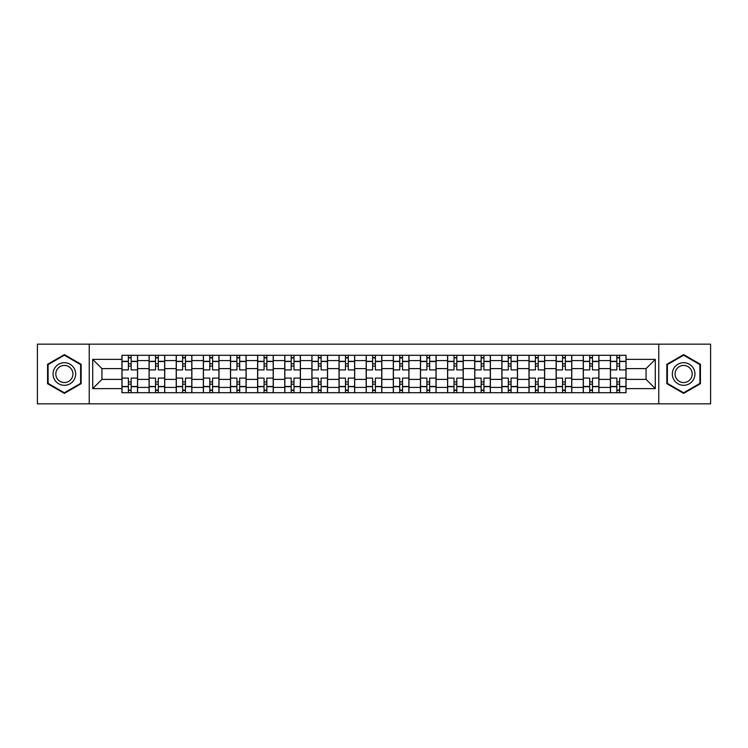 <?xml version="1.0" encoding="UTF-8"?>
<svg xmlns="http://www.w3.org/2000/svg" width="748" height="748" viewBox="0 0 748 748"><rect width="100%" height="100%" fill="white"/><g stroke="black" fill="none" stroke-linecap="round" stroke-linejoin="round"><path stroke-width="1.12" d="M658.764 403.836L710.6 403.836L710.6 344.164L37.4 344.164L37.4 403.836L658.764 403.836L658.764 344.164M149.076 392.7L149.076 360.601L137.595 360.601L137.595 392.7M137.595 360.601L137.595 355.3M149.076 360.601L149.076 355.3M164.738 355.3L164.738 392.7M176.219 392.7L176.219 355.3M191.871 355.3L191.871 392.7M203.353 392.7L203.353 355.3M219.005 355.3L219.005 392.7M230.487 392.7L230.487 355.3M246.148 355.3L246.148 392.7M257.621 392.7L257.621 355.3M273.282 355.3L273.282 392.7M284.764 392.7L284.764 355.3M300.416 355.3L300.416 392.7M311.897 392.7L311.897 355.3M327.559 355.3L327.559 392.7M339.031 392.7L339.031 355.3M354.692 355.3L354.692 392.7M366.174 392.7L366.174 355.3M381.826 355.3L381.826 392.7M393.308 392.7L393.308 355.3M408.969 355.3L408.969 392.7M420.441 392.7L420.441 355.3M436.103 355.3L436.103 392.7M447.584 392.7L447.584 355.3M463.236 355.3L463.236 392.7M474.718 392.7L474.718 355.3M490.379 355.3L490.379 392.7M501.852 392.7L501.852 355.3M517.513 355.3L517.513 392.7M528.995 392.7L528.995 355.3M544.647 355.3L544.647 392.7M556.129 392.7L556.129 355.3M571.781 355.3L571.781 392.7M583.262 392.7L583.262 355.3M598.924 355.3L598.924 392.7M610.405 392.7L610.405 355.3M610.405 379.395L598.924 379.395M583.262 379.395L571.781 379.395M556.129 379.395L544.647 379.395M528.995 379.395L517.513 379.395M501.852 379.395L490.379 379.395M474.718 379.395L463.236 379.395M447.584 379.395L436.103 379.395M420.441 379.395L408.969 379.395M393.308 379.395L381.826 379.395M366.174 379.395L354.692 379.395M339.031 379.395L327.559 379.395M311.897 379.395L300.416 379.395M284.764 379.395L273.282 379.395M257.621 379.395L246.148 379.395M230.487 379.395L219.005 379.395M203.353 379.395L191.871 379.395M176.219 379.395L164.738 379.395M149.076 379.395L137.595 379.395M610.405 368.605L598.924 368.605M583.262 368.605L571.781 368.605M556.129 368.605L544.647 368.605M528.995 368.605L517.513 368.605M501.852 368.605L490.379 368.605M474.718 368.605L463.236 368.605M447.584 368.605L436.103 368.605M420.441 368.605L408.969 368.605M393.308 368.605L381.826 368.605M366.174 368.605L354.692 368.605M339.031 368.605L327.559 368.605M311.897 368.605L300.416 368.605M284.764 368.605L273.282 368.605M257.621 368.605L246.148 368.605M230.487 368.605L219.005 368.605M203.353 368.605L191.871 368.605M176.219 368.605L164.738 368.605M149.076 368.605L137.595 368.605M101.934 379.395L121.943 379.395L121.943 368.605L101.934 368.605L101.934 379.395L92.715 388.614L92.715 359.386L121.943 359.386L121.943 368.605M626.057 368.605L626.057 379.395L646.066 379.395L646.066 368.605L626.057 368.605L626.057 355.3L121.943 355.3L121.943 359.386M626.057 359.386L655.285 359.386L655.285 388.614L626.057 388.614L626.057 379.395M121.943 379.395L121.943 392.7L626.057 392.7L626.057 388.614M121.943 388.614L92.715 388.614M89.236 403.836L89.236 344.164M81.149 364.304L64.365 354.617L47.573 364.304L47.573 383.696L64.365 393.383L81.149 383.696L81.149 364.304M700.427 364.304L683.635 354.617L666.851 364.304L666.851 383.696L683.635 393.383L700.427 383.696L700.427 364.304M131.162 390.091L128.376 390.091M128.376 357.909L131.162 357.909M158.296 390.091L155.519 390.091M155.519 357.909L158.296 357.909M185.439 390.091L182.652 390.091M182.652 357.909L185.439 357.909M212.572 390.091L209.786 390.091M209.786 357.909L212.572 357.909M239.706 390.091L236.929 390.091M236.929 357.909L239.706 357.909M266.849 390.091L264.063 390.091M264.063 357.909L266.849 357.909M293.983 390.091L291.196 390.091M291.196 357.909L293.983 357.909M321.116 390.091L318.339 390.091M318.339 357.909L321.116 357.909M348.259 390.091L345.473 390.091M345.473 357.909L348.259 357.909M375.393 390.091L372.607 390.091M372.607 357.909L375.393 357.909M402.527 390.091L399.741 390.091M399.741 357.909L402.527 357.909M429.661 390.091L426.884 390.091M426.884 357.909L429.661 357.909M456.804 390.091L454.017 390.091M454.017 357.909L456.804 357.909M483.937 390.091L481.151 390.091M481.151 357.909L483.937 357.909M511.071 390.091L508.294 390.091M508.294 357.909L511.071 357.909M538.214 390.091L535.428 390.091M535.428 357.909L538.214 357.909M565.348 390.091L562.561 390.091M562.561 357.909L565.348 357.909M592.481 390.091L589.705 390.091M589.705 357.909L592.481 357.909M619.625 390.091L616.838 390.091M616.838 357.909L619.625 357.909M92.715 359.386L101.934 368.605M646.066 379.395L655.285 388.614M646.066 368.605L655.285 359.386M137.51 392.7L137.51 369.914L131.162 369.914L131.162 355.3M128.376 355.3L128.376 369.914L122.027 369.914L122.027 355.3M137.51 369.914L137.51 355.3M122.027 392.7L122.027 378.086L128.376 378.086L128.376 392.7M131.162 392.7L131.162 378.086L137.51 378.086M128.376 366.081L131.162 366.081M122.027 378.086L122.027 369.914M131.162 381.919L128.376 381.919M131.162 390.437L128.376 390.437M128.376 384.173L131.162 384.173M131.162 363.827L128.376 363.827M128.376 357.563L131.162 357.563M54.567 379.657A11.304 11.304 0 0 0 70.013 383.789A11.304 11.304 0 0 0 74.155 368.343A11.304 11.304 0 0 0 58.709 364.211A11.304 11.304 0 0 0 54.567 379.657M56.951 378.282A8.565 8.565 0 0 0 68.648 381.415A8.565 8.565 0 0 0 71.78 369.718A8.565 8.565 0 0 0 60.083 366.585A8.565 8.565 0 0 0 56.951 378.282M64.365 355.216L80.625 364.613L80.625 383.387L64.365 392.784L48.096 383.387L48.096 364.613L64.365 355.216M673.845 379.657A11.304 11.304 0 0 0 689.291 383.789A11.304 11.304 0 0 0 693.433 368.343A11.304 11.304 0 0 0 677.987 364.211A11.304 11.304 0 0 0 673.845 379.657M676.22 378.282A8.565 8.565 0 0 0 687.917 381.415A8.565 8.565 0 0 0 691.049 369.718A8.565 8.565 0 0 0 679.352 366.585A8.565 8.565 0 0 0 676.22 378.282M683.635 355.216L699.904 364.613L699.904 383.387L683.635 392.784L667.375 383.387L667.375 364.613L683.635 355.216M164.644 392.7L164.644 369.914L158.296 369.914L158.296 355.3M155.519 355.3L155.519 369.914L149.161 369.914L149.161 355.3M164.644 369.914L164.644 355.3M149.161 392.7L149.161 378.086L155.519 378.086L155.519 392.7M158.296 392.7L158.296 378.086L164.644 378.086M155.519 366.081L158.296 366.081M149.161 378.086L149.161 369.914M158.296 381.919L155.519 381.919M158.296 390.437L155.519 390.437M155.519 384.173L158.296 384.173M158.296 363.827L155.519 363.827M155.519 357.563L158.296 357.563M191.787 392.7L191.787 369.914L185.439 369.914L185.439 355.3M182.652 355.3L182.652 369.914L176.304 369.914L176.304 355.3M191.787 369.914L191.787 355.3M176.304 392.7L176.304 378.086L182.652 378.086L182.652 392.7M185.439 392.7L185.439 378.086L191.787 378.086M182.652 366.081L185.439 366.081M176.304 378.086L176.304 369.914M185.439 381.919L182.652 381.919M185.439 390.437L182.652 390.437M182.652 384.173L185.439 384.173M185.439 363.827L182.652 363.827M182.652 357.563L185.439 357.563M218.921 392.7L218.921 369.914L212.572 369.914L212.572 355.3M209.786 355.3L209.786 369.914L203.437 369.914L203.437 355.3M218.921 369.914L218.921 355.3M203.437 392.7L203.437 378.086L209.786 378.086L209.786 392.7M212.572 392.7L212.572 378.086L218.921 378.086M209.786 366.081L212.572 366.081M203.437 378.086L203.437 369.914M212.572 381.919L209.786 381.919M212.572 390.437L209.786 390.437M209.786 384.173L212.572 384.173M212.572 363.827L209.786 363.827M209.786 357.563L212.572 357.563M246.055 392.7L246.055 369.914L239.706 369.914L239.706 355.3M236.929 355.3L236.929 369.914L230.571 369.914L230.571 355.3M246.055 369.914L246.055 355.3M230.571 392.7L230.571 378.086L236.929 378.086L236.929 392.7M239.706 392.7L239.706 378.086L246.055 378.086M236.929 366.081L239.706 366.081M230.571 378.086L230.571 369.914M239.706 381.919L236.929 381.919M239.706 390.437L236.929 390.437M236.929 384.173L239.706 384.173M239.706 363.827L236.929 363.827M236.929 357.563L239.706 357.563M273.198 392.7L273.198 369.914L266.849 369.914L266.849 355.3M264.063 355.3L264.063 369.914L257.714 369.914L257.714 355.3M273.198 369.914L273.198 355.3M257.714 392.7L257.714 378.086L264.063 378.086L264.063 392.7M266.849 392.7L266.849 378.086L273.198 378.086M264.063 366.081L266.849 366.081M257.714 378.086L257.714 369.914M266.849 381.919L264.063 381.919M266.849 390.437L264.063 390.437M264.063 384.173L266.849 384.173M266.849 363.827L264.063 363.827M264.063 357.563L266.849 357.563M300.331 392.7L300.331 369.914L293.983 369.914L293.983 355.3M291.196 355.3L291.196 369.914L284.848 369.914L284.848 355.3M300.331 369.914L300.331 355.3M284.848 392.7L284.848 378.086L291.196 378.086L291.196 392.7M293.983 392.7L293.983 378.086L300.331 378.086M291.196 366.081L293.983 366.081M284.848 378.086L284.848 369.914M293.983 381.919L291.196 381.919M293.983 390.437L291.196 390.437M291.196 384.173L293.983 384.173M293.983 363.827L291.196 363.827M291.196 357.563L293.983 357.563M327.465 392.7L327.465 369.914L321.116 369.914L321.116 355.3M318.339 355.3L318.339 369.914L311.981 369.914L311.981 355.3M327.465 369.914L327.465 355.3M311.981 392.7L311.981 378.086L318.339 378.086L318.339 392.7M321.116 392.7L321.116 378.086L327.465 378.086M318.339 366.081L321.116 366.081M311.981 378.086L311.981 369.914M321.116 381.919L318.339 381.919M321.116 390.437L318.339 390.437M318.339 384.173L321.116 384.173M321.116 363.827L318.339 363.827M318.339 357.563L321.116 357.563M354.608 392.7L354.608 369.914L348.259 369.914L348.259 355.3M345.473 355.3L345.473 369.914L339.125 369.914L339.125 355.3M354.608 369.914L354.608 355.3M339.125 392.7L339.125 378.086L345.473 378.086L345.473 392.7M348.259 392.7L348.259 378.086L354.608 378.086M345.473 366.081L348.259 366.081M339.125 378.086L339.125 369.914M348.259 381.919L345.473 381.919M348.259 390.437L345.473 390.437M345.473 384.173L348.259 384.173M348.259 363.827L345.473 363.827M345.473 357.563L348.259 357.563M381.742 392.7L381.742 369.914L375.393 369.914L375.393 355.3M372.607 355.3L372.607 369.914L366.258 369.914L366.258 355.3M381.742 369.914L381.742 355.3M366.258 392.7L366.258 378.086L372.607 378.086L372.607 392.7M375.393 392.7L375.393 378.086L381.742 378.086M372.607 366.081L375.393 366.081M366.258 378.086L366.258 369.914M375.393 381.919L372.607 381.919M375.393 390.437L372.607 390.437M372.607 384.173L375.393 384.173M375.393 363.827L372.607 363.827M372.607 357.563L375.393 357.563M408.876 392.7L408.876 369.914L402.527 369.914L402.527 355.3M399.741 355.3L399.741 369.914L393.392 369.914L393.392 355.3M408.876 369.914L408.876 355.3M393.392 392.7L393.392 378.086L399.741 378.086L399.741 392.7M402.527 392.7L402.527 378.086L408.876 378.086M399.741 366.081L402.527 366.081M393.392 378.086L393.392 369.914M402.527 381.919L399.741 381.919M402.527 390.437L399.741 390.437M399.741 384.173L402.527 384.173M402.527 363.827L399.741 363.827M399.741 357.563L402.527 357.563M436.019 392.7L436.019 369.914L429.661 369.914L429.661 355.3M426.884 355.3L426.884 369.914L420.535 369.914L420.535 355.3M436.019 369.914L436.019 355.3M420.535 392.7L420.535 378.086L426.884 378.086L426.884 392.7M429.661 392.7L429.661 378.086L436.019 378.086M426.884 366.081L429.661 366.081M420.535 378.086L420.535 369.914M429.661 381.919L426.884 381.919M429.661 390.437L426.884 390.437M426.884 384.173L429.661 384.173M429.661 363.827L426.884 363.827M426.884 357.563L429.661 357.563M463.152 392.7L463.152 369.914L456.804 369.914L456.804 355.3M454.017 355.3L454.017 369.914L447.669 369.914L447.669 355.3M463.152 369.914L463.152 355.3M447.669 392.7L447.669 378.086L454.017 378.086L454.017 392.7M456.804 392.7L456.804 378.086L463.152 378.086M454.017 366.081L456.804 366.081M447.669 378.086L447.669 369.914M456.804 381.919L454.017 381.919M456.804 390.437L454.017 390.437M454.017 384.173L456.804 384.173M456.804 363.827L454.017 363.827M454.017 357.563L456.804 357.563M490.286 392.7L490.286 369.914L483.937 369.914L483.937 355.3M481.151 355.3L481.151 369.914L474.802 369.914L474.802 355.3M490.286 369.914L490.286 355.3M474.802 392.7L474.802 378.086L481.151 378.086L481.151 392.7M483.937 392.7L483.937 378.086L490.286 378.086M481.151 366.081L483.937 366.081M474.802 378.086L474.802 369.914M483.937 381.919L481.151 381.919M483.937 390.437L481.151 390.437M481.151 384.173L483.937 384.173M483.937 363.827L481.151 363.827M481.151 357.563L483.937 357.563M517.429 392.7L517.429 369.914L511.071 369.914L511.071 355.3M508.294 355.3L508.294 369.914L501.945 369.914L501.945 355.3M517.429 369.914L517.429 355.3M501.945 392.7L501.945 378.086L508.294 378.086L508.294 392.7M511.071 392.7L511.071 378.086L517.429 378.086M508.294 366.081L511.071 366.081M501.945 378.086L501.945 369.914M511.071 381.919L508.294 381.919M511.071 390.437L508.294 390.437M508.294 384.173L511.071 384.173M511.071 363.827L508.294 363.827M508.294 357.563L511.071 357.563M544.563 392.7L544.563 369.914L538.214 369.914L538.214 355.3M535.428 355.3L535.428 369.914L529.079 369.914L529.079 355.3M544.563 369.914L544.563 355.3M529.079 392.7L529.079 378.086L535.428 378.086L535.428 392.7M538.214 392.7L538.214 378.086L544.563 378.086M535.428 366.081L538.214 366.081M529.079 378.086L529.079 369.914M538.214 381.919L535.428 381.919M538.214 390.437L535.428 390.437M535.428 384.173L538.214 384.173M538.214 363.827L535.428 363.827M535.428 357.563L538.214 357.563M571.696 392.7L571.696 369.914L565.348 369.914L565.348 355.3M562.561 355.3L562.561 369.914L556.213 369.914L556.213 355.3M571.696 369.914L571.696 355.3M556.213 392.7L556.213 378.086L562.561 378.086L562.561 392.7M565.348 392.7L565.348 378.086L571.696 378.086M562.561 366.081L565.348 366.081M556.213 378.086L556.213 369.914M565.348 381.919L562.561 381.919M565.348 390.437L562.561 390.437M562.561 384.173L565.348 384.173M565.348 363.827L562.561 363.827M562.561 357.563L565.348 357.563M598.839 392.7L598.839 369.914L592.481 369.914L592.481 355.3M589.705 355.3L589.705 369.914L583.356 369.914L583.356 355.3M598.839 369.914L598.839 355.3M583.356 392.7L583.356 378.086L589.705 378.086L589.705 392.7M592.481 392.7L592.481 378.086L598.839 378.086M589.705 366.081L592.481 366.081M583.356 378.086L583.356 369.914M592.481 381.919L589.705 381.919M592.481 390.437L589.705 390.437M589.705 384.173L592.481 384.173M592.481 363.827L589.705 363.827M589.705 357.563L592.481 357.563M625.973 392.7L625.973 369.914L619.625 369.914L619.625 355.3M616.838 355.3L616.838 369.914L610.49 369.914L610.49 355.3M625.973 369.914L625.973 355.3M610.49 392.7L610.49 378.086L616.838 378.086L616.838 392.7M619.625 392.7L619.625 378.086L625.973 378.086M616.838 366.081L619.625 366.081M610.49 378.086L610.49 369.914M619.625 381.919L616.838 381.919M619.625 390.437L616.838 390.437M616.838 384.173L619.625 384.173M619.625 363.827L616.838 363.827M616.838 357.563L619.625 357.563M583.262 360.601L571.781 360.601M556.129 360.601L544.647 360.601M528.995 360.601L517.513 360.601M501.852 360.601L490.379 360.601M474.718 360.601L463.236 360.601M447.584 360.601L436.103 360.601M420.441 360.601L408.969 360.601M393.308 360.601L381.826 360.601M366.174 360.601L354.692 360.601M339.031 360.601L327.559 360.601M311.897 360.601L300.416 360.601M284.764 360.601L273.282 360.601M257.621 360.601L246.148 360.601M230.487 360.601L219.005 360.601M203.353 360.601L191.871 360.601M176.219 360.601L164.738 360.601M610.405 360.601L598.924 360.601M583.262 387.399L571.781 387.399M556.129 387.399L544.647 387.399M528.995 387.399L517.513 387.399M501.852 387.399L490.379 387.399M474.718 387.399L463.236 387.399M447.584 387.399L436.103 387.399M420.441 387.399L408.969 387.399M393.308 387.399L381.826 387.399M366.174 387.399L354.692 387.399M339.031 387.399L327.559 387.399M311.897 387.399L300.416 387.399M284.764 387.399L273.282 387.399M257.621 387.399L246.148 387.399M230.487 387.399L219.005 387.399M203.353 387.399L191.871 387.399M176.219 387.399L164.738 387.399M149.076 387.399L137.595 387.399M610.405 387.399L598.924 387.399M137.51 361.303L131.162 361.303M128.376 361.303L122.027 361.303M128.376 361.536L122.027 361.536M128.376 386.464L122.027 386.464M128.376 386.697L122.027 386.697M137.51 386.697L131.162 386.697M137.51 361.536L131.162 361.536M137.51 386.464L131.162 386.464M164.644 361.303L158.296 361.303M155.519 361.303L149.161 361.303M155.519 361.536L149.161 361.536M155.519 386.464L149.161 386.464M155.519 386.697L149.161 386.697M164.644 386.697L158.296 386.697M164.644 361.536L158.296 361.536M164.644 386.464L158.296 386.464M191.787 361.303L185.439 361.303M182.652 361.303L176.304 361.303M182.652 361.536L176.304 361.536M182.652 386.464L176.304 386.464M182.652 386.697L176.304 386.697M191.787 386.697L185.439 386.697M191.787 361.536L185.439 361.536M191.787 386.464L185.439 386.464M218.921 361.303L212.572 361.303M209.786 361.303L203.437 361.303M209.786 361.536L203.437 361.536M209.786 386.464L203.437 386.464M209.786 386.697L203.437 386.697M218.921 386.697L212.572 386.697M218.921 361.536L212.572 361.536M218.921 386.464L212.572 386.464M246.055 361.303L239.706 361.303M236.929 361.303L230.571 361.303M236.929 361.536L230.571 361.536M236.929 386.464L230.571 386.464M236.929 386.697L230.571 386.697M246.055 386.697L239.706 386.697M246.055 361.536L239.706 361.536M246.055 386.464L239.706 386.464M273.198 361.303L266.849 361.303M264.063 361.303L257.714 361.303M264.063 361.536L257.714 361.536M264.063 386.464L257.714 386.464M264.063 386.697L257.714 386.697M273.198 386.697L266.849 386.697M273.198 361.536L266.849 361.536M273.198 386.464L266.849 386.464M300.331 361.303L293.983 361.303M291.196 361.303L284.848 361.303M291.196 361.536L284.848 361.536M291.196 386.464L284.848 386.464M291.196 386.697L284.848 386.697M300.331 386.697L293.983 386.697M300.331 361.536L293.983 361.536M300.331 386.464L293.983 386.464M327.465 361.303L321.116 361.303M318.339 361.303L311.981 361.303M318.339 361.536L311.981 361.536M318.339 386.464L311.981 386.464M318.339 386.697L311.981 386.697M327.465 386.697L321.116 386.697M327.465 361.536L321.116 361.536M327.465 386.464L321.116 386.464M354.608 361.303L348.259 361.303M345.473 361.303L339.125 361.303M345.473 361.536L339.125 361.536M345.473 386.464L339.125 386.464M345.473 386.697L339.125 386.697M354.608 386.697L348.259 386.697M354.608 361.536L348.259 361.536M354.608 386.464L348.259 386.464M381.742 361.303L375.393 361.303M372.607 361.303L366.258 361.303M372.607 361.536L366.258 361.536M372.607 386.464L366.258 386.464M372.607 386.697L366.258 386.697M381.742 386.697L375.393 386.697M381.742 361.536L375.393 361.536M381.742 386.464L375.393 386.464M408.876 361.303L402.527 361.303M399.741 361.303L393.392 361.303M399.741 361.536L393.392 361.536M399.741 386.464L393.392 386.464M399.741 386.697L393.392 386.697M408.876 386.697L402.527 386.697M408.876 361.536L402.527 361.536M408.876 386.464L402.527 386.464M436.019 361.303L429.661 361.303M426.884 361.303L420.535 361.303M426.884 361.536L420.535 361.536M426.884 386.464L420.535 386.464M426.884 386.697L420.535 386.697M436.019 386.697L429.661 386.697M436.019 361.536L429.661 361.536M436.019 386.464L429.661 386.464M463.152 361.303L456.804 361.303M454.017 361.303L447.669 361.303M454.017 361.536L447.669 361.536M454.017 386.464L447.669 386.464M454.017 386.697L447.669 386.697M463.152 386.697L456.804 386.697M463.152 361.536L456.804 361.536M463.152 386.464L456.804 386.464M490.286 361.303L483.937 361.303M481.151 361.303L474.802 361.303M481.151 361.536L474.802 361.536M481.151 386.464L474.802 386.464M481.151 386.697L474.802 386.697M490.286 386.697L483.937 386.697M490.286 361.536L483.937 361.536M490.286 386.464L483.937 386.464M517.429 361.303L511.071 361.303M508.294 361.303L501.945 361.303M508.294 361.536L501.945 361.536M508.294 386.464L501.945 386.464M508.294 386.697L501.945 386.697M517.429 386.697L511.071 386.697M517.429 361.536L511.071 361.536M517.429 386.464L511.071 386.464M544.563 361.303L538.214 361.303M535.428 361.303L529.079 361.303M535.428 361.536L529.079 361.536M535.428 386.464L529.079 386.464M535.428 386.697L529.079 386.697M544.563 386.697L538.214 386.697M544.563 361.536L538.214 361.536M544.563 386.464L538.214 386.464M571.696 361.303L565.348 361.303M562.561 361.303L556.213 361.303M562.561 361.536L556.213 361.536M562.561 386.464L556.213 386.464M562.561 386.697L556.213 386.697M571.696 386.697L565.348 386.697M571.696 361.536L565.348 361.536M571.696 386.464L565.348 386.464M598.839 361.303L592.481 361.303M589.705 361.303L583.356 361.303M589.705 361.536L583.356 361.536M589.705 386.464L583.356 386.464M589.705 386.697L583.356 386.697M598.839 386.697L592.481 386.697M598.839 361.536L592.481 361.536M598.839 386.464L592.481 386.464M625.973 361.303L619.625 361.303M616.838 361.303L610.49 361.303M616.838 361.536L610.49 361.536M616.838 386.464L610.49 386.464M616.838 386.697L610.49 386.697M625.973 386.697L619.625 386.697M625.973 361.536L619.625 361.536M625.973 386.464L619.625 386.464"/></g></svg>
